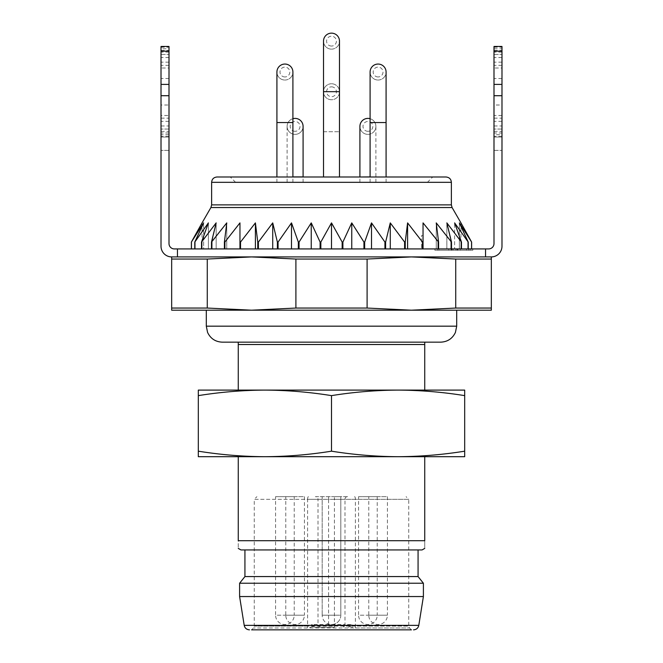 <?xml version="1.0" encoding="UTF-8"?>
<svg xmlns="http://www.w3.org/2000/svg" width="663" height="663" viewBox="0 0 663 663"><rect width="100%" height="100%" fill="white"/><g stroke="black" fill="none" stroke-linecap="round" stroke-linejoin="round"><path stroke-width="0.5" stroke-dasharray="3.31 2.49" d="M171.667 310.193L491.333 310.193L491.333 256.913L171.667 256.913L171.667 310.193M331.5 310.193L456.699 310.193L331.5 310.193M251.584 256.913L411.416 256.913L455.73 259.051L455.73 308.046L411.416 310.193L367.103 308.046L367.103 259.051L411.416 256.913L171.667 256.913L251.584 256.913L295.897 259.051L295.897 308.046L251.584 310.193L207.27 308.046L207.27 259.051L251.584 256.913M491.333 308.046L455.73 308.046M455.73 259.051L491.333 259.051M367.103 308.046L295.897 308.046M295.897 259.051L367.103 259.051M207.27 308.046L171.667 308.046M171.667 259.051L207.27 259.051M320.842 248.923L342.158 248.923L320.842 248.923L320.842 242.061L331.5 222.901L342.158 242.061L342.895 242.061L351.755 222.901L363.946 242.061L364.667 242.061L371.504 222.901L384.93 242.061L385.617 242.061L390.275 222.901L404.604 242.061L405.234 242.061L407.596 222.901L421.535 240.81L421.535 248.923L421.535 235.605L423.044 235.605L423.044 222.901L438.11 242.061L438.591 242.061L436.237 222.901L451.113 242.061L446.845 222.901L461.465 242.061L454.619 222.901L468.219 242.061L459.368 222.901L471.617 242.061M423.044 222.901L423.044 248.923L438.11 248.923L405.234 248.923L423.044 248.923L423.044 235.605L421.535 235.605L421.535 240.81M169.007 52.12L161.018 52.12L161.018 46.468L169.007 46.468L161.018 46.468L161.018 68.016L169.007 68.016L169.007 46.468L161.018 46.468L161.018 48.813L169.007 48.813L169.007 46.468L169.007 54.457L169.007 48.813M501.982 68.016L501.982 46.468L493.993 46.468L493.993 68.016L501.982 68.016L501.982 105.011L493.993 105.011L493.993 68.016M493.993 105.011L493.993 137.042L501.982 137.042L501.982 246.255A10.658 10.658 0 0 1 491.333 256.913M171.667 256.913A10.658 10.658 0 0 1 161.018 246.255L161.018 150.36L169.007 150.36L169.007 115.495L161.018 115.495L161.018 150.36L169.007 150.36L169.007 243.594A5.329 5.329 0 0 0 174.336 248.923L488.664 248.923A5.329 5.329 0 0 0 493.993 243.594L493.993 137.042L501.982 137.042L493.993 137.042L501.982 137.042L501.982 134.697L493.993 134.697L493.993 137.042L493.993 129.045L493.993 134.697M493.993 131.39L501.982 131.39L501.982 134.697M501.982 131.39L501.982 129.045L501.982 132.998L493.993 132.998M493.993 125.97L501.982 125.97L501.982 132.998M501.982 125.97L501.982 105.011M501.982 46.468L501.982 54.457L501.982 46.468L493.993 46.468L501.982 46.468M161.018 52.12L161.018 48.813M161.018 68.016L161.018 115.495M161.018 137.042L161.018 129.045L161.018 137.042L169.007 137.042L169.007 129.045L169.007 137.042L161.018 137.042M169.007 115.495L169.007 105.011L161.018 105.011M169.007 68.016L169.007 105.011M493.993 150.36L501.982 150.36L493.993 150.36M493.993 54.457L501.982 54.457L493.993 54.457M161.018 54.457L169.007 54.457L161.018 54.457M501.982 129.045L493.993 129.045L501.982 129.045M169.007 129.045L161.018 129.045L169.007 129.045M378.092 76.958A4.914 4.914 0 0 1 373.178 72.043A4.914 4.914 0 0 1 378.092 67.129A4.914 4.914 0 0 1 383.007 72.043A4.914 4.914 0 0 1 378.092 76.958M331.5 46.054A4.914 4.914 0 0 1 326.586 41.139A4.914 4.914 0 0 1 331.5 36.225A4.914 4.914 0 0 1 336.414 41.139A4.914 4.914 0 0 1 331.5 46.054M331.5 86.836A4.914 4.914 0 0 1 336.414 91.751A4.914 4.914 0 0 1 331.5 96.674A4.914 4.914 0 0 1 326.586 91.751A4.914 4.914 0 0 1 331.5 86.836M367.907 131.299A4.914 4.914 0 0 1 362.993 126.384A4.914 4.914 0 0 1 367.907 121.47A4.914 4.914 0 0 1 372.821 126.384A4.914 4.914 0 0 1 367.907 131.299M295.093 131.299A4.914 4.914 0 0 1 290.179 126.384A4.914 4.914 0 0 1 295.093 121.47A4.914 4.914 0 0 1 300.007 126.384A4.914 4.914 0 0 1 295.093 131.299M284.908 76.958A4.914 4.914 0 0 1 279.993 72.043A4.914 4.914 0 0 1 284.908 67.129A4.914 4.914 0 0 1 289.822 72.043A4.914 4.914 0 0 1 284.908 76.958M378.092 80.032A7.989 7.989 0 0 0 386.081 72.043A7.989 7.989 0 0 0 378.092 64.054A7.989 7.989 0 0 0 370.095 72.043A7.989 7.989 0 0 0 378.092 80.032A7.989 7.989 0 0 1 370.095 72.043A7.989 7.989 0 0 0 378.092 80.032A7.989 7.989 0 0 0 386.081 72.043A7.989 7.989 0 0 1 378.092 80.032M331.5 49.137A7.989 7.989 0 0 0 339.489 41.139A7.989 7.989 0 0 0 331.5 33.15A7.989 7.989 0 0 0 323.511 41.139A7.989 7.989 0 0 0 331.5 49.137A7.989 7.989 0 0 1 323.511 41.139A7.989 7.989 0 0 0 331.5 49.137A7.989 7.989 0 0 0 339.489 41.139A7.989 7.989 0 0 1 331.5 49.137M331.5 83.762A7.989 7.989 0 0 0 323.511 91.751A7.989 7.989 0 0 0 331.5 99.748A7.989 7.989 0 0 0 339.489 91.751A7.989 7.989 0 0 0 331.5 83.762A7.989 7.989 0 0 1 339.489 91.751A7.989 7.989 0 0 1 331.5 99.748A7.989 7.989 0 0 1 323.511 91.751A7.989 7.989 0 0 1 331.5 83.762A7.989 7.989 0 0 0 323.511 91.751A7.989 7.989 0 0 0 331.5 99.748M367.907 134.374A7.989 7.989 0 0 0 375.896 126.384A7.989 7.989 0 0 0 367.907 118.395A7.989 7.989 0 0 0 359.918 126.384A7.989 7.989 0 0 0 367.907 134.374A7.989 7.989 0 0 1 359.918 126.384A7.989 7.989 0 0 0 367.907 134.374A7.989 7.989 0 0 0 375.896 126.384A7.989 7.989 0 0 1 367.907 134.374M295.093 134.374A7.989 7.989 0 0 0 303.082 126.384A7.989 7.989 0 0 0 295.093 118.395A7.989 7.989 0 0 0 287.104 126.384A7.989 7.989 0 0 0 295.093 134.374A7.989 7.989 0 0 1 292.905 118.702A7.989 7.989 0 0 0 295.093 134.374A7.989 7.989 0 0 0 303.082 126.384A7.989 7.989 0 0 1 295.093 134.374M284.908 80.032A7.989 7.989 0 0 0 292.905 72.043A7.989 7.989 0 0 0 284.908 64.054A7.989 7.989 0 0 0 276.919 72.043A7.989 7.989 0 0 0 284.908 80.032A7.989 7.989 0 0 1 276.919 72.043A7.989 7.989 0 0 0 284.908 80.032A7.989 7.989 0 0 0 292.905 72.043A7.989 7.989 0 0 1 284.908 80.032M370.095 118.702A7.989 7.989 0 0 1 375.896 126.384A7.989 7.989 0 0 0 370.095 118.702M378.092 182.325L370.095 182.325L378.092 182.325M211.63 182.325L451.37 182.325M367.907 182.325L375.896 182.325L367.907 182.325M295.093 182.325L303.082 182.325L295.093 182.325M284.908 182.325L292.905 182.325L284.908 182.325M446.042 176.996L216.958 176.996M331.5 176.996L230.276 176.996L331.5 176.996M342.895 248.923L351.755 248.923L342.158 248.923L342.895 248.923L342.895 242.061M299.054 248.923L311.245 248.923L299.054 248.923L299.054 242.061L311.245 222.901L320.105 242.061L320.842 242.061M278.07 248.923L291.496 248.923L278.07 248.923L278.07 242.061L291.496 222.901L298.333 242.061L299.054 242.061M258.396 248.923L272.725 248.923L258.396 248.923L258.396 242.061L272.725 222.901L277.383 242.061L278.07 242.061M240.52 248.923L224.89 248.923L255.404 248.923L240.52 248.923L240.52 242.061L255.404 222.901L257.766 242.061L258.396 242.061M224.89 248.923L226.763 248.923L224.409 248.923L224.89 248.923L224.89 242.061L239.956 222.901L239.956 248.923L239.956 242.061L240.52 242.061M211.887 248.923L216.155 248.923L211.497 248.923L211.887 242.061L226.763 222.901L226.763 248.923L211.887 248.923L226.763 248.923L226.763 222.901L224.409 242.061L224.89 242.061M201.817 248.923L208.381 248.923L201.535 248.923L201.817 242.061L216.155 222.901L216.155 248.923L201.817 248.923L216.155 248.923L216.155 222.901L211.887 242.061M194.955 248.923L203.632 248.923L194.781 248.923L194.955 242.061L208.381 222.901L208.381 248.923L194.955 248.923L208.381 248.923L208.381 222.901L201.817 242.061M191.441 248.923L202.041 248.923L191.383 248.923L191.441 242.061L203.632 222.901L203.632 248.923L191.441 248.923L203.632 248.923L203.632 222.901L194.955 242.061M202.041 248.923L202.041 222.901M191.383 248.923L191.441 242.061M194.781 248.923L194.781 242.061M201.535 248.923L201.535 242.061M211.497 248.923L211.497 242.061M224.409 248.923L224.409 242.061M239.956 222.901L239.956 248.923M255.404 248.923L255.404 222.901M257.766 248.923L257.766 242.061M272.725 248.923L272.725 222.901M277.383 248.923L277.383 242.061M291.496 248.923L291.496 222.901M298.333 248.923L298.333 242.061M311.245 248.923L311.245 222.901M320.105 248.923L320.105 242.061M331.5 248.923L331.5 222.901M342.158 248.923L342.158 242.061M351.755 248.923L363.946 248.923L351.755 248.923L351.755 222.901M363.946 248.923L371.504 248.923L363.946 248.923L363.946 242.061M364.667 248.923L364.667 242.061M371.504 248.923L384.93 248.923L371.504 248.923L371.504 222.901M384.93 248.923L390.275 248.923L384.93 248.923L384.93 242.061M385.617 248.923L385.617 242.061M390.275 248.923L404.604 248.923L390.275 248.923L390.275 222.901M404.604 248.923L405.234 248.923L404.604 248.923L404.604 242.061M405.234 248.923L405.234 242.061M407.596 248.923L407.596 222.901M453.136 248.923L438.939 248.923L453.136 248.923L448.76 248.923L453.136 248.923L453.136 250.249L451.089 250.249L453.136 250.249L453.136 248.923M468.492 248.923L455.929 248.923L468.492 248.923L468.492 250.249L455.929 250.249L468.492 250.249L468.492 248.923M438.11 248.923L436.237 248.923L438.591 248.923L438.11 248.923L438.11 242.061M438.591 248.923L438.591 242.061M451.113 248.923L436.237 248.923L436.237 222.901L436.237 248.923L451.113 248.923L451.113 242.061M451.503 248.923L451.503 242.061M461.183 248.923L446.845 248.923L446.845 222.901L446.845 248.923L461.183 248.923L461.183 242.061M461.465 248.923L461.465 242.061M468.045 248.923L454.619 248.923L454.619 222.901L454.619 248.923L468.045 248.923L468.045 242.061M468.219 248.923L468.219 242.061M471.559 248.923L459.368 248.923L459.368 222.901L459.368 248.923L471.559 248.923L471.559 242.061M460.959 248.923L460.959 222.901M423.044 248.923L423.044 242.061M222.279 342.158L440.721 342.158M331.5 342.158L424.734 342.158L238.266 342.158L238.266 390.101L424.734 390.101L424.734 342.158M238.266 344.52L424.734 344.52M424.734 390.101L238.266 390.101M198.312 451.18L198.312 456.699L398.098 456.699C420.292 456.575 442.494 454.735 464.688 451.18L464.688 456.699L398.098 456.699C375.896 456.575 353.702 454.735 331.5 451.18L331.5 395.629C309.298 392.065 287.104 390.225 264.902 390.101L198.312 390.101L198.312 451.18C220.506 454.735 242.708 456.575 264.902 456.699C287.104 456.575 309.298 454.735 331.5 451.18M424.734 456.699L238.266 456.699L424.734 456.699L424.734 540.71C424.734 550.804 424.734 550.804 424.734 540.71L238.266 540.71C238.266 550.804 238.266 550.804 238.266 540.71L238.266 456.699M464.688 451.18L464.688 390.101L264.902 390.101C242.708 390.225 220.506 392.065 198.312 395.629M464.688 395.629C442.494 392.065 420.292 390.225 398.098 390.101C375.896 390.225 353.702 392.065 331.5 395.629M358.584 496.662L367.907 496.662L358.584 496.662L358.584 615.198L367.907 615.198L358.584 615.198A9.323 9.323 0 0 0 367.907 624.521A9.323 9.323 0 0 0 377.23 615.198L367.907 615.198L377.23 615.198L377.23 496.662L367.907 496.662L377.23 496.662M331.5 624.521A9.323 9.323 0 0 0 340.823 615.198L331.5 615.198L340.823 615.198L331.5 615.198L340.823 615.198L340.823 496.662L331.5 496.662L340.823 496.662L331.5 496.662L340.823 496.662L340.823 615.198A9.323 9.323 0 0 1 331.5 624.521A9.323 9.323 0 0 1 322.177 615.198A9.323 9.323 0 0 0 331.5 624.521M285.77 496.662L295.093 496.662L285.77 496.662L285.77 615.198L295.093 615.198L285.77 615.198A9.323 9.323 0 0 0 295.093 624.521A9.323 9.323 0 0 0 304.416 615.198L295.093 615.198L304.416 615.198L304.416 496.662L295.093 496.662L304.416 496.662M275.584 496.662L284.908 496.662L275.584 496.662L275.584 615.198L284.908 615.198L275.584 615.198A9.323 9.323 0 0 0 284.908 624.521A9.323 9.323 0 0 0 294.231 615.198L284.908 615.198L294.231 615.198L294.231 496.662L284.908 496.662L294.231 496.662M368.769 496.662L378.092 496.662L368.769 496.662L368.769 615.198L378.092 615.198L368.769 615.198A9.323 9.323 0 0 0 378.092 624.521A9.323 9.323 0 0 0 387.416 615.198L378.092 615.198L387.416 615.198L387.416 496.662L378.092 496.662L387.416 496.662M328.599 496.662L328.599 499.322L334.401 499.322L334.401 624.521L328.599 624.521L328.599 499.322L318.016 499.322A2.66 2.644 90 0 0 315.364 496.662L347.636 496.662A2.66 2.644 -90 0 0 344.984 499.322L334.401 499.322L334.401 496.662M315.364 496.662L347.636 496.662M312.944 626.626L307.359 627.969L253.465 627.969L409.535 627.969L355.641 627.969L350.056 626.626L350.777 624.521L355.401 626.079L408.748 626.079L408.748 499.322L344.984 499.322L344.984 624.521L334.401 624.521L334.401 627.19L314.776 627.19L312.944 626.626L312.223 624.521L328.599 624.521L328.599 627.19M334.401 627.19L314.776 627.19M307.359 627.969A2.66 0.82 -90 0 0 307.599 626.079L312.223 624.521M350.056 626.626L348.224 627.19M320.66 627.19A2.66 2.644 90 0 1 318.016 624.521L318.016 499.322L307.599 499.322L307.599 626.079L254.252 626.079L408.748 626.079L409.535 627.969L411.416 629.85L251.584 629.85L411.416 629.85L251.584 629.85L253.465 627.969L254.252 626.079L254.252 499.322L408.748 499.322L406.087 496.662M423.4 596.551L239.6 596.551M423.4 583.233L239.6 583.233M418.071 576.57L244.929 576.57M244.929 549.934L418.071 549.934L244.929 549.934M240.926 549.934L422.074 549.934M457.42 248.923L451.644 248.923L457.42 248.923L457.42 250.249L451.644 250.249L457.42 250.249M437.522 248.923L472.818 248.923L437.522 248.923L437.522 250.249L434.853 250.249L434.853 248.923L434.853 250.249L472.818 250.249L472.818 248.923L472.818 250.249L437.522 250.249L437.522 248.923M452.009 250.249L448.76 250.249L452.009 250.249L452.009 248.923L452.009 250.249M438.939 250.249L451.089 250.249L438.939 250.249L438.939 248.923M457.056 250.249L460.313 250.249L457.056 250.249L457.056 248.923L457.056 250.249M451.644 250.249L451.644 248.923M451.089 250.249L451.089 248.923L451.089 250.249M448.76 250.249L448.76 248.923M455.929 250.249L455.929 248.923L455.929 250.249M460.313 250.249L460.313 248.923M169.007 65.364L161.018 65.364M169.007 62.156L161.018 62.156M501.982 65.364L493.993 65.364M501.982 62.156L493.993 62.156M161.018 118.147L169.007 118.147M169.007 121.354L161.018 121.354M493.993 118.147L501.982 118.147M501.982 121.354L493.993 121.354M501.982 78.499L493.993 78.499M501.982 115.495L493.993 115.495M169.007 78.499L161.018 78.499M501.982 57.54L493.993 57.54M493.993 47.181L501.982 47.181M501.982 136.329L493.993 136.329M161.018 125.97L169.007 125.97M169.007 136.329L161.018 136.329M169.007 57.54L161.018 57.54M161.018 47.181L169.007 47.181M493.993 50.512L501.982 50.512M493.993 48.813L501.982 48.813M501.982 52.12L493.993 52.12M161.018 50.512L169.007 50.512M161.018 131.39L169.007 131.39M169.007 134.697L161.018 134.697M169.007 132.998L161.018 132.998M386.081 122.564L370.095 122.564M339.489 91.668L323.511 91.668M323.61 131.713L339.489 131.713L323.511 131.713L323.511 91.751M370.095 176.905L359.918 176.905M303.082 176.905L292.905 176.905M292.905 122.564L276.919 122.564M451.37 204.875L211.63 204.875M210.917 207.536L452.083 207.536M206.301 326.171L456.699 326.171M308.419 496.662A2.66 0.82 90 0 0 307.599 499.322L254.252 499.322L256.913 496.662M350.777 624.521L344.984 624.521A2.66 2.644 90 0 1 342.34 627.19M354.581 496.662A2.66 0.82 90 0 1 355.401 499.322L355.401 626.079A2.66 0.82 -90 0 0 355.641 627.969M418.792 625.366L244.208 625.366M470.15 248.923L470.15 250.249L470.15 248.923M457.934 248.923L457.934 250.249L457.934 248.923M466.495 248.923L466.495 250.249L466.495 248.923M331.5 615.198L322.177 615.198L331.5 615.198M339.489 176.996L339.489 91.751M375.896 182.325L375.896 126.384M386.081 182.325L386.081 176.996M303.082 182.325L303.082 176.996M292.905 182.325L292.905 176.996M427.395 182.325L432.724 176.996M322.177 615.198L322.177 496.662L322.177 615.198M235.605 182.325L230.276 176.996M276.919 182.325L276.919 176.996M359.918 182.325L359.918 176.996M323.511 176.996L323.511 131.713M287.104 182.325L287.104 126.384M370.095 182.325L370.095 176.996"/><path stroke-width="0.99" d="M295.897 308.046L367.103 308.046L411.416 310.193L455.73 308.046L491.333 308.046L491.333 310.193L171.667 310.193L171.667 308.046L207.27 308.046L251.584 310.193L295.897 308.046L295.897 259.051L251.584 256.913L207.27 259.051L207.27 308.046M455.73 308.046L455.73 259.051L411.416 256.913L367.103 259.051L367.103 308.046M367.103 259.051L295.897 259.051M493.993 51.15L493.993 46.468L501.982 46.468L501.982 51.15L493.993 51.15L493.993 243.594A5.329 5.329 0 0 1 488.664 248.923L485.54 248.923L485.54 256.913L491.333 256.913L491.333 308.046M491.333 259.051L455.73 259.051M207.27 259.051L171.667 259.051L171.667 256.913L485.54 256.913M171.667 308.046L171.667 259.051M171.667 256.913A10.658 10.658 0 0 1 161.018 246.255L161.018 46.468L169.007 46.468L169.007 243.594A5.329 5.329 0 0 0 174.336 248.923L177.46 248.923L177.46 256.913M501.982 51.15L501.982 246.255A10.658 10.658 0 0 1 491.333 256.913M485.54 248.923L331.5 248.923L331.5 222.901L320.842 242.061L320.105 242.061L311.245 222.901L299.054 242.061L298.333 242.061L291.496 222.901L278.07 242.061L277.383 242.061L272.725 222.901L258.396 242.061L257.766 242.061L255.404 222.901L240.52 242.061L239.956 242.061L239.956 222.901L224.89 242.061L224.409 242.061L226.763 222.901L211.497 242.061L216.155 222.901L201.535 242.061L208.381 222.901L194.781 242.061L203.632 222.901L191.383 242.061L202.041 222.901L191.383 242.061L191.383 248.923M378.092 64.054A7.989 7.989 0 0 1 386.081 72.043A7.989 7.989 0 0 0 378.092 64.054A7.989 7.989 0 0 0 370.095 72.043A7.989 7.989 0 0 1 378.092 64.054M331.5 33.15A7.989 7.989 0 0 1 339.489 41.139A7.989 7.989 0 0 0 331.5 33.15A7.989 7.989 0 0 0 323.511 41.139A7.989 7.989 0 0 1 331.5 33.15M367.907 118.395A7.989 7.989 0 0 1 370.095 118.702A7.989 7.989 0 0 0 359.918 126.384A7.989 7.989 0 0 1 367.907 118.395M295.093 118.395A7.989 7.989 0 0 1 303.082 126.384A7.989 7.989 0 0 0 292.905 118.702A7.989 7.989 0 0 1 295.093 118.395M284.908 64.054A7.989 7.989 0 0 1 292.905 72.043A7.989 7.989 0 0 0 284.908 64.054A7.989 7.989 0 0 0 276.919 72.043A7.989 7.989 0 0 1 284.908 64.054M451.37 182.325L211.63 182.325C211.911 179.118 213.693 177.344 216.958 176.996L446.042 176.996C449.307 177.344 451.089 179.118 451.37 182.325L451.37 204.875L452.083 207.536L210.917 207.536L202.041 222.901M211.63 182.325L211.63 204.875L451.37 204.875M471.617 242.061L471.617 248.923L471.617 242.061L460.959 222.901L471.617 242.061L459.368 222.901L468.219 242.061L454.619 222.901L461.465 242.061L446.845 222.901L451.503 242.061L436.237 222.901L438.591 242.061L423.044 222.901L423.044 242.061L422.48 242.061L407.596 222.901L405.234 242.061L404.604 242.061L390.275 222.901L385.617 242.061L384.93 242.061L371.504 222.901L364.667 242.061L363.946 242.061L351.755 222.901L342.895 242.061L342.158 242.061L331.5 222.901M342.158 248.923L342.158 242.061M342.895 248.923L342.895 242.061M320.842 248.923L320.842 242.061M320.105 248.923L320.105 242.061M311.245 248.923L311.245 222.901M299.054 248.923L299.054 242.061M298.333 248.923L298.333 242.061M291.496 248.923L291.496 222.901M278.07 248.923L278.07 242.061M277.383 248.923L277.383 242.061M272.725 248.923L272.725 222.901M258.396 248.923L258.396 242.061M257.766 248.923L257.766 242.061M255.404 248.923L255.404 222.901M240.52 248.923L240.52 242.061M239.956 248.923L239.956 222.901M224.89 248.923L224.89 242.061M224.409 248.923L224.409 242.061M211.887 248.923L211.887 242.061M211.497 248.923L211.497 242.061M201.817 248.923L201.817 242.061M201.535 248.923L201.535 242.061M194.955 248.923L194.955 242.061M194.781 248.923L194.781 242.061M191.441 248.923L191.441 242.061M471.559 248.923L471.559 242.061M468.219 248.923L468.219 242.061M468.045 248.923L468.045 242.061M461.465 248.923L461.465 242.061M461.183 248.923L461.183 242.061M451.503 248.923L451.503 242.061M451.113 248.923L451.113 242.061M438.591 248.923L438.591 242.061M438.11 248.923L438.11 242.061M423.044 248.923L423.044 222.901M422.48 248.923L422.48 242.061M407.596 248.923L407.596 222.901M405.234 248.923L405.234 242.061M404.604 248.923L404.604 242.061M390.275 248.923L390.275 222.901M385.617 248.923L385.617 242.061M384.93 248.923L384.93 242.061M371.504 248.923L371.504 222.901M364.667 248.923L364.667 242.061M363.946 248.923L363.946 242.061M351.755 248.923L351.755 222.901M331.5 342.158L222.279 342.158C215.425 341.851 210.519 338.594 207.569 332.403L206.301 326.171L456.699 326.171L455.431 332.403C452.481 338.594 447.575 341.851 440.721 342.158L238.266 342.158L238.266 344.52L424.734 344.52L424.734 390.101M238.266 390.101L238.266 344.52M424.734 342.158L424.734 344.52M464.688 451.18L464.688 456.699L398.098 456.699C375.896 456.575 353.702 454.735 331.5 451.18C309.298 454.735 287.104 456.575 264.902 456.699L198.312 456.699L198.312 395.629C220.506 392.065 242.708 390.225 264.902 390.101L464.688 390.101L464.688 451.18C442.494 454.735 420.292 456.575 398.098 456.699L264.902 456.699C242.708 456.575 220.506 454.735 198.312 451.18M198.312 395.629L198.312 390.101L264.902 390.101C287.104 390.225 309.298 392.065 331.5 395.629C353.702 392.065 375.896 390.225 398.098 390.101C420.292 390.225 442.494 392.065 464.688 395.629M331.5 451.18L331.5 395.629M251.584 629.85L411.416 629.85M239.6 596.551L423.4 596.551L423.4 583.233L239.6 583.233L239.6 596.551L244.208 625.366L418.792 625.366C418.162 628.118 416.405 629.618 413.53 629.85M244.929 549.934L244.929 576.57L418.071 576.57L418.071 549.934M424.734 548.4L422.074 549.934L240.926 549.934L238.266 548.4M424.734 456.699L424.734 540.71C424.734 550.804 424.734 550.804 424.734 540.71L238.266 540.71L238.266 456.699M238.266 540.71C238.266 550.804 238.266 550.804 238.266 540.71M331.5 248.923L177.46 248.923M493.993 95.712L501.982 95.712M161.018 95.712L169.007 95.712M161.018 84.408L169.007 84.408M169.007 51.15L161.018 51.15M493.993 84.408L501.982 84.408M370.095 176.996L370.095 122.564L386.081 122.564L386.081 72.043M323.511 176.996L323.511 91.668L339.489 91.668L339.489 41.139M359.918 176.996L370.095 176.905M292.905 176.905L303.082 176.905L303.082 126.384M276.919 176.996L276.919 122.564L292.905 122.564L292.905 72.043M386.081 176.996L386.081 122.564M339.489 176.996L339.489 91.668M292.905 176.996L292.905 122.564M211.63 204.875L210.917 207.536M452.083 207.536L460.959 222.901M418.071 576.57L423.4 583.233M456.699 310.193L456.699 326.171M418.792 625.366L423.4 596.551M244.929 576.57L239.6 583.233M206.301 310.193L206.301 326.171M359.918 176.905L359.918 126.384M276.919 122.564L276.919 72.043M323.511 91.668L323.511 41.139M370.095 122.564L370.095 72.043M244.208 625.366C244.838 628.118 246.595 629.618 249.47 629.85"/></g></svg>
